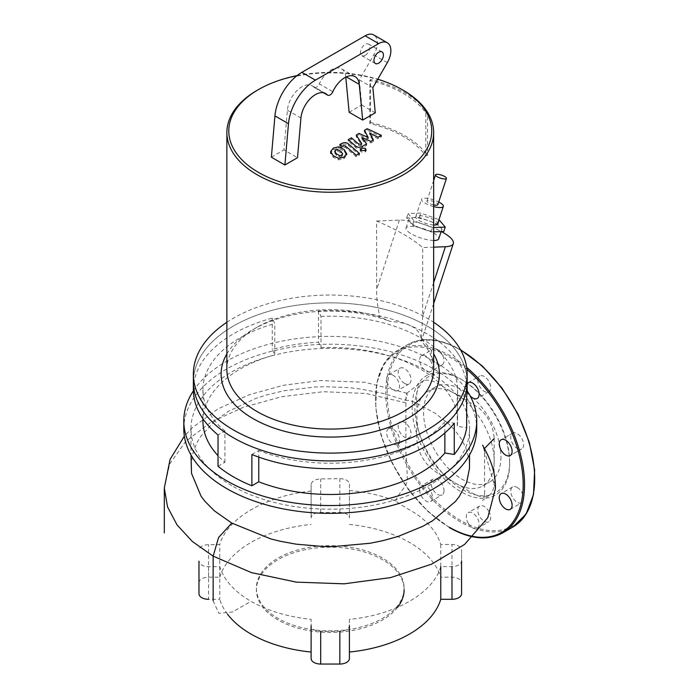 <?xml version="1.0" encoding="UTF-8"?>
<svg xmlns="http://www.w3.org/2000/svg" width="699" height="699" viewBox="0 0 699 699"><rect width="100%" height="100%" fill="white"/><g stroke="black" fill="none" stroke-linecap="round" stroke-linejoin="round"><path stroke-width="0.52" stroke-dasharray="3.5 2.62" d="M341.645 156.637L339.679 157.109L336.437 155.396L334.655 152.81L335.703 151.552L337.634 151.089L340.902 152.819L342.667 155.388L341.645 156.637L341.645 155.152M344.109 150.967L346.669 155.248L343.969 158.621L338.7 159.844L333.231 157.249L330.653 152.95L333.379 149.56L338.622 148.354L344.109 150.967L344.109 149.481M346.687 154.855L346.669 153.763M338.7 158.358L338.7 159.844M330.627 153.343L330.653 151.473M338.622 146.869L338.622 148.354M348.303 145.357L359.487 154.933L356.289 156.777L345.254 147.34L343.192 147.201L341.96 147.908L339.766 146.039L341.593 144.981C344.415 143.714 346.652 143.845 348.303 145.357L348.303 143.872M359.487 153.448L359.487 154.933M356.289 155.3L356.289 156.777M341.96 146.423L341.96 147.908M339.766 144.553L339.766 146.039M361.261 151.98L360.448 150.862L361.261 149.735L365.149 149.735L365.953 150.862L365.149 151.98L361.261 151.98M368.207 138.935L364.397 131.823L367.193 130.206L381.401 136.838L378.089 138.752L369.622 134.47L373.406 141.46L370.898 142.902L361.864 138.952L366.599 145.392L362.353 147.847C359.548 149.123 357.311 149.001 355.642 147.489L348.207 141.154L351.414 139.311L358.674 145.497L360.745 145.637L361.741 145.06L356.219 136.541L359.015 134.924L368.207 138.935L368.207 137.45M364.397 130.337L364.397 131.823M367.193 128.721L367.193 130.206M381.401 135.361L381.401 136.838M378.089 137.266L378.089 138.752M369.622 132.985L369.622 134.47M373.406 139.975L373.406 141.46M370.898 141.416L370.898 142.902M361.864 137.467L361.864 138.952M366.599 143.907L366.599 145.392M348.207 139.678L348.207 141.154M351.414 137.825L351.414 139.311M361.741 143.575L361.741 145.06M356.219 135.056L356.219 136.541M359.015 133.439L359.015 134.924M193.37 381.89A136.899 79.039 180 0 1 233.457 326.005A136.899 79.039 180 0 1 382.65 308.871A136.899 79.039 180 0 1 467.159 381.89A136.899 79.039 180 0 0 427.063 326.005A136.899 79.039 180 0 0 272.261 310.304A136.899 79.039 180 0 0 193.37 381.89M226.869 322.274A136.899 79.039 180 0 1 233.457 318.194A136.899 79.039 180 0 1 433.651 322.274M226.869 369.387A103.391 59.695 180 0 1 257.153 327.176L257.153 327.176A103.391 59.695 180 0 1 379.889 317.023L390.383 321.496C409.404 322.431 419.723 328.381 421.34 339.364L422.668 316.14L422.668 247.595C412.253 238.542 396.91 229.683 376.639 221.024L376.639 289.561C376.516 298.202 377.6 307.359 379.889 317.023M437.434 231.719A17.23 4.814 -161.9 0 1 421.777 228.573A17.23 4.814 -161.9 0 1 409.588 221.539A17.23 4.814 -161.9 0 1 408.871 219.329A17.23 4.814 -161.9 0 1 413.065 217.651A17.23 4.814 -161.9 0 1 428.723 220.797A17.23 4.814 -161.9 0 1 440.903 227.83A17.23 4.814 -161.9 0 1 441.619 230.05A17.23 4.814 -161.9 0 1 437.434 231.719M433.651 240.473A17.23 4.814 -161.9 0 1 415.18 235.799A17.23 4.814 -161.9 0 1 406.014 228.057A17.23 4.814 -161.9 0 1 410.199 226.389A17.23 4.814 -161.9 0 1 429.003 230.784A17.23 4.814 -161.9 0 1 438.762 238.787M433.651 206.563A11.49 3.207 -161.9 0 1 421.48 199.276A11.49 3.207 -161.9 0 1 424.276 198.158A11.49 3.207 -161.9 0 1 438.727 201.994M433.651 224.999A11.49 3.207 -161.9 0 1 421.558 221.758A11.49 3.207 -161.9 0 1 415.765 216.742A11.49 3.207 -161.9 0 1 418.552 215.633A11.49 3.207 -161.9 0 1 431.082 218.56A11.49 3.207 -161.9 0 1 437.591 223.898M433.651 204.859A5.741 1.608 -161.9 0 1 426.94 201.059A5.741 1.608 -161.9 0 1 428.338 200.499A5.741 1.608 -161.9 0 1 434.603 201.967A5.741 1.608 -161.9 0 1 437.862 204.632M365.149 55.343A6.702 3.871 120 0 0 369.526 49.437A6.702 3.871 120 0 0 368.504 44.072A6.702 3.871 120 0 0 365.149 44.404A6.702 3.871 120 0 0 360.771 50.311A6.702 3.871 120 0 0 361.802 55.675A6.702 3.871 120 0 0 365.149 55.343M349.142 112.268L361.741 104.999L359.321 79.869L373.764 54.845A17.23 9.952 120 0 0 373.764 34.95M359.321 79.869L372.864 87.681M361.741 104.999L375.276 112.81M323.759 92.836L313.781 87.078A4.788 2.761 120 0 0 314.157 87.375A4.788 2.761 120 0 0 319.321 83.88L332.864 91.691M313.781 87.078A20.586 11.883 120 0 0 312.156 85.785A20.586 11.883 120 0 0 297.014 90.573A20.586 11.883 120 0 0 287.394 110.206L283.96 149.901L297.503 157.721M345.769 77.126L345.717 76.532A20.586 11.883 120 0 0 341.531 68.825A20.586 11.883 120 0 0 319.321 83.88M271.369 157.17L283.96 149.901M425.778 112.836L427.552 112.408L427.552 155.396L425.778 155.825L425.778 112.836A103.391 59.695 0 0 0 369.823 80.525L369.823 123.522A103.391 59.695 180 0 1 425.778 155.825M369.823 123.522L370.557 122.5L370.557 79.503A105.304 60.796 180 0 1 427.552 112.408M370.557 79.503L369.823 80.525M370.557 122.5A105.304 60.796 180 0 1 427.552 155.396M433.651 231.867L431.056 231.972L412.497 225.183L406.687 217.905L413.065 217.651L419.435 217.406L438.002 224.196L443.804 231.474M431.056 231.972L432.489 227.603L413.93 220.814L408.12 213.536L420.868 213.038L438.981 219.661M412.497 225.183L413.93 220.814M406.687 217.905L408.12 213.536M419.435 217.406L420.868 213.038M438.002 224.196L439.426 219.827M433.651 227.559L432.489 227.603M433.651 303.611L421.619 340.352L420.964 340.736A103.391 59.695 180 0 1 433.651 369.387M376.639 221.024L399.374 220.133A32.547 9.087 -161.9 0 1 441.375 231.57M433.651 247.166L422.668 247.595M257.153 90.337A103.391 59.695 180 0 1 403.367 90.337M297.04 75.632A101.477 58.585 180 0 1 377.748 79.214M421.34 339.364A109.131 63.006 180 0 1 433.651 353.904M226.869 353.904A109.131 63.006 180 0 1 253.09 329.526A109.131 63.006 180 0 1 390.383 321.496M397.617 607.309A73.858 42.639 180 0 1 278.036 619.961A73.858 42.639 180 0 1 256.402 589.807A73.858 42.639 180 0 1 301.994 550.419A73.858 42.639 180 0 1 382.484 559.663A73.858 42.639 180 0 1 404.118 589.807L404.118 588.243A73.858 42.639 180 0 1 358.526 627.641A73.858 42.639 180 0 1 278.036 618.397A73.858 42.639 180 0 1 256.402 588.243A73.858 42.639 180 0 1 301.994 548.855A73.858 42.639 180 0 1 382.484 558.099A73.858 42.639 180 0 1 404.118 588.243M183.793 428.793A146.467 84.562 180 0 1 274.209 350.662A146.467 84.562 180 0 1 433.834 368.993A146.467 84.562 180 0 1 476.727 428.793M193.378 390.881A146.467 84.562 180 0 1 433.834 361.182A146.467 84.562 180 0 1 467.142 390.881M318.491 310.968L318.491 342.23L321.016 347.665L321.016 316.394L318.491 310.968A136.899 79.039 180 0 1 427.063 333.825A136.899 79.039 180 0 1 467.159 389.71M440.763 544.477L440.763 577.191L451.982 577.191A9.576 5.531 180 0 1 461.558 582.721L461.558 550.008C460.982 546.653 457.793 544.809 451.982 544.477L440.763 544.477C438.002 535.399 432.174 527.029 423.279 519.366C415.896 512.489 409.597 510.803 395.748 501.148C381.768 495.521 366.32 491.974 349.404 490.506L349.404 484.058C348.845 480.72 345.647 478.92 339.836 478.666L320.684 478.911C314.865 479.313 311.675 481.2 311.116 484.573L311.116 517.968A9.576 5.531 180 0 1 320.684 512.446L339.836 512.446A9.576 5.531 180 0 1 349.404 517.968L349.404 490.506M198.97 593.774L198.97 561.183C199.538 564.53 202.727 566.365 208.538 566.688L219.757 566.679C223.96 580.048 234.357 591.59 250.958 601.323C267.822 610.909 287.874 616.911 311.116 619.331L311.116 625.815C311.684 629.17 314.873 631.014 320.684 631.337L339.836 631.337C345.656 631.005 348.845 629.17 349.404 625.815L349.404 619.331C395.075 615.146 433.511 592.97 440.763 566.592L451.982 566.592C457.801 566.26 460.991 564.416 461.558 561.061L461.558 550.008M461.558 582.721L461.558 593.774M349.404 517.968L349.404 484.058M311.116 517.968L311.116 484.573M198.97 582.721A9.576 5.531 180 0 1 208.538 577.191L219.757 577.191L219.757 544.652L208.538 544.652C202.727 544.975 199.538 546.81 198.97 550.165M219.757 566.679L219.757 599.305L208.538 599.305L208.538 566.688M190.976 466.067L193.186 451.737L197.651 441.418L200.989 436.089L213.999 421.803L228.564 411.239L255.921 398.369L266.31 395.014L283.803 390.793L314.506 387.045L325.315 386.713L348.347 387.622L360.037 388.932L384.398 393.668L405.21 400.178L407.281 396.167L406.914 393.266L406.241 394.393L405.874 398.526L405.901 443.175C405.105 447.692 407.465 471.231 407.272 480.458C406.669 486.888 397.163 494.446 395.748 501.148M405.21 400.178L409.5 400.518L414.988 402.362L435.023 413.196L448.321 423.524L454.673 430.025L461.139 438.692L465.683 447.395L469.125 459.925L469.553 466.216M494.176 438.561L494.176 460.903C493.232 472.638 497.103 489.221 489.475 495.119C481.008 501.838 466.88 488.767 455.495 483.236C444.477 475.783 431.213 472.882 422.467 457.627C413.633 442.432 417.749 429.492 416.805 416.228C417.757 404.476 413.869 387.858 421.541 381.986C430.016 375.319 444.118 388.373 455.495 393.895L478.605 407.666C488.295 416.298 493.485 426.6 494.176 438.561M311.116 491.074C265.437 495.906 226.992 518.326 219.757 544.652M227.455 614.115A112.146 64.745 180 0 1 219.757 599.305M311.116 658.519L311.116 619.331M219.757 577.191A112.146 64.745 180 0 1 311.116 524.451M349.404 524.451A112.146 64.745 180 0 1 440.763 577.191M349.404 619.331L349.404 658.519M193.37 389.71A136.899 79.039 180 0 1 272.261 318.115L274.777 323.55L274.777 354.812L272.261 349.386A136.899 79.039 180 0 1 318.491 342.23M272.261 318.115L272.261 349.386M444.861 432.943L444.861 421.742L454.263 423.201M466.652 396.508L457.251 395.049L457.251 426.311L466.652 427.771M321.016 316.394A127.323 73.509 180 0 1 457.583 389.71A127.323 73.509 180 0 1 457.251 395.049M251.876 454.507L258.761 450.532L258.761 457.111M444.861 421.742A127.323 73.509 180 0 1 258.761 450.532M321.016 347.665A127.323 73.509 180 0 1 457.583 420.973A127.323 73.509 180 0 1 457.251 426.311M218.027 466.233L224.912 462.257A127.323 73.509 180 0 1 218.027 455.687M202.937 420.973A127.323 73.509 180 0 1 274.777 354.812M224.912 462.257L224.912 430.995L218.027 434.961M231.771 485.656A139.284 80.42 180 0 1 190.976 428.793A139.284 80.42 180 0 1 330.26 348.373A139.284 80.42 180 0 1 469.553 428.793A139.284 80.42 180 0 1 383.568 503.088A139.284 80.42 180 0 1 231.771 485.656M224.912 430.995A127.323 73.509 180 0 1 202.937 389.71A127.323 73.509 180 0 1 274.777 323.55M494.176 460.903A54.714 31.586 60 0 1 482.843 485.945A54.714 31.586 60 0 1 440.685 471.283A54.714 31.586 60 0 1 416.805 416.228A54.714 31.586 60 0 1 428.137 391.187A54.714 31.586 60 0 1 470.296 405.839A54.714 31.586 60 0 1 494.176 460.903M500.947 456.989A54.714 31.586 60 0 1 489.615 482.039A54.714 31.586 60 0 1 447.456 467.378A54.714 31.586 60 0 1 423.577 412.323A54.714 31.586 60 0 1 434.909 387.272A54.714 31.586 60 0 1 477.067 401.934A54.714 31.586 60 0 1 500.947 456.989M509.641 463.577A68.93 39.791 60 0 1 460.903 491.712A68.93 39.791 60 0 1 412.165 407.299A68.93 39.791 60 0 1 460.912 379.155A68.93 39.791 60 0 1 509.641 463.577L509.641 462.013A67.008 38.69 60 0 1 462.257 489.37A67.008 38.69 60 0 1 414.874 407.299A67.008 38.69 60 0 1 462.257 379.941A67.008 38.69 60 0 1 509.641 462.013M393.118 375.241A9.096 5.251 -120 0 0 388.565 374.786A9.096 5.251 -120 0 0 387.176 382.073A9.096 5.251 -120 0 0 393.118 390.086A9.096 5.251 -120 0 0 397.661 390.54A9.096 5.251 -120 0 0 399.059 383.253A9.096 5.251 -120 0 0 393.118 375.241M404.625 383.445A9.096 5.251 60 0 1 398.683 375.433A9.096 5.251 60 0 1 400.073 368.146A9.096 5.251 60 0 1 404.625 368.591A9.096 5.251 60 0 1 410.566 376.612A9.096 5.251 60 0 1 409.168 383.9A9.096 5.251 60 0 1 404.625 383.445M430.636 360.999A9.096 5.251 -120 0 0 421.541 355.747A9.096 5.251 -120 0 0 421.541 366.25A9.096 5.251 -120 0 0 430.636 371.501A9.096 5.251 -120 0 0 430.636 360.999M433.048 359.609A9.096 5.251 60 0 1 433.048 349.107A9.096 5.251 60 0 1 442.144 354.358A9.096 5.251 60 0 1 442.144 364.861A9.096 5.251 60 0 1 433.048 359.609M467.159 383.602A9.096 5.251 -120 0 0 466.285 386.835A9.096 5.251 -120 0 0 470.104 395.826M477.793 380.195A9.096 5.251 60 0 1 479.671 376.027A9.096 5.251 60 0 1 486.679 378.465A9.096 5.251 60 0 1 490.654 387.613A9.096 5.251 60 0 1 488.767 391.781A9.096 5.251 60 0 1 481.76 389.343A9.096 5.251 60 0 1 477.793 380.195M521.742 448.889L510.235 455.53L521.742 448.889A9.096 5.251 60 0 1 512.647 443.638A9.096 5.251 60 0 1 512.647 433.135L512.647 433.135A9.096 5.251 60 0 1 521.742 438.387A9.096 5.251 60 0 1 521.742 448.889M512.647 433.135L501.139 439.776L512.647 433.135M517.19 487.43A9.096 5.251 60 0 1 523.132 495.442A9.096 5.251 60 0 1 521.742 502.73A9.096 5.251 60 0 1 517.19 502.284A9.096 5.251 60 0 1 511.249 494.263A9.096 5.251 60 0 1 512.647 486.976A9.096 5.251 60 0 1 517.19 487.43M468.164 523.158A9.096 5.251 -120 0 0 477.26 528.409A9.096 5.251 -120 0 0 477.26 517.907A9.096 5.251 -120 0 0 468.164 512.655A9.096 5.251 -120 0 0 468.164 523.158M488.767 511.266A9.096 5.251 60 0 1 488.767 521.769A9.096 5.251 60 0 1 479.671 516.517A9.096 5.251 60 0 1 479.671 506.015A9.096 5.251 60 0 1 488.767 511.266M419.653 489.903A9.096 5.251 -120 0 0 423.62 499.051A9.096 5.251 -120 0 0 430.636 501.489A9.096 5.251 -120 0 0 432.515 497.33A9.096 5.251 -120 0 0 428.548 488.173A9.096 5.251 -120 0 0 421.541 485.735A9.096 5.251 -120 0 0 419.653 489.903M444.022 490.681A9.096 5.251 60 0 1 442.144 494.848A9.096 5.251 60 0 1 435.127 492.411A9.096 5.251 60 0 1 431.161 483.254A9.096 5.251 60 0 1 433.048 479.095A9.096 5.251 60 0 1 440.055 481.532A9.096 5.251 60 0 1 444.022 490.681M388.565 428.627A9.096 5.251 -120 0 0 388.565 439.129A9.096 5.251 -120 0 0 397.661 444.381L397.661 444.381A9.096 5.251 -120 0 0 397.661 433.878A9.096 5.251 -120 0 0 388.565 428.627L400.073 421.986A9.096 5.251 60 0 1 409.168 427.238A9.096 5.251 60 0 1 409.168 437.74L409.168 437.74A9.096 5.251 60 0 1 400.073 432.489A9.096 5.251 60 0 1 400.073 421.986L388.565 428.627M409.168 437.74L397.661 444.381L409.168 437.74M339.679 155.624L339.679 157.109M336.437 153.911L336.437 155.396M335.703 150.067L335.703 151.552M337.634 149.603L337.634 151.089M340.902 151.333L340.902 152.819M343.969 157.144L343.969 158.621M333.231 155.763L333.231 157.249M333.379 148.074L333.379 149.56M345.254 145.855L345.254 147.34M343.192 145.715L343.192 147.201M341.593 143.505L341.593 144.981M361.261 148.249L361.261 149.735M365.149 150.495L365.149 151.98M362.353 146.362L362.353 147.847M355.642 146.012L355.642 147.489M358.674 144.011L358.674 145.497M360.745 144.151L360.745 145.637M373.764 54.845L387.307 62.665M287.394 110.206L300.928 118.026M345.717 76.532L346.302 76.873M399.374 220.133L376.639 289.561M433.651 282.597L422.668 316.14M451.982 577.191L451.982 544.477M320.684 512.446L320.684 478.911M339.836 512.446L339.836 478.666M208.538 577.191L208.538 544.652M495.416 488.601L484.521 451.353L484.634 449.081M213.151 600.808L218.822 613.338L232.496 611.983L250.958 601.323M405.901 402.869L366.145 393.493L323.331 391.711L281.732 396.7L243.768 407.133L210.967 422.179L185.619 441.488L169.708 463.979L164.309 488.103M449.396 527.282A104.343 60.245 60 0 1 375.616 399.478A104.343 60.245 60 0 1 449.396 356.883A104.343 60.245 60 0 1 466.923 369.43M502.73 532.883A105.304 60.796 60 0 1 450.077 527.675A105.304 60.796 60 0 1 375.616 398.701A105.304 60.796 60 0 1 397.425 350.496A105.304 60.796 60 0 1 450.077 355.712A105.304 60.796 60 0 1 466.679 367.456M512.883 527.029A105.304 60.796 60 0 1 460.23 521.812A105.304 60.796 60 0 1 385.769 392.838A105.304 60.796 60 0 1 407.578 344.633A105.304 60.796 60 0 1 460.23 349.849A105.304 60.796 60 0 1 460.72 350.138M387.124 392.838A104.343 60.245 60 0 1 460.903 350.234A104.343 60.245 60 0 1 534.691 478.037A104.343 60.245 60 0 1 460.903 520.633A104.343 60.245 60 0 1 387.124 392.838M406.014 228.057L408.871 219.329M415.765 216.742L421.48 199.276M426.94 201.059L433.651 180.569M382.038 51.883L368.504 44.072M375.337 63.495L361.802 55.675M314.157 87.375L323.532 92.792M312.156 85.785L325.699 93.596M341.531 68.825L355.066 76.637M441.121 231.579L441.619 230.05M257.153 327.176L253.09 329.526M406.687 393.301L421.541 381.986M484.634 493.66L484.521 451.353L482.651 445.149M489.475 495.119L482.459 500.51C483.428 499.689 484.162 497.207 484.634 493.066M457.583 389.71L457.583 420.973M190.976 428.793L190.976 454.944M469.553 428.793L469.553 454.944M202.937 389.71L202.937 418.745M406.897 393.257L365.123 382.301L320.186 380.544L283.523 385.271L249.325 394.708L218.228 408.732L192.54 427.5L184.353 436.167M256.402 588.243L256.402 589.807M482.843 485.945L489.615 482.039M449.597 527.719L427.998 511.546L408.286 489.405L392.148 463.166L380.964 435.11L375.686 407.613L376.787 383.017L384.223 363.401L397.425 350.496L407.578 344.633C422.519 336.56 440.23 338.281 460.711 349.797M460.912 379.155L462.257 379.941M388.565 374.786L400.073 368.146M421.541 355.747L433.048 349.107M468.164 382.676L479.671 376.027M510.235 509.37L521.742 502.73M477.26 528.409L488.767 521.769M430.636 501.489L442.144 494.848M433.048 479.095L421.541 485.735M479.671 506.015L468.164 512.655M512.647 486.976L501.139 493.625M488.767 391.781L477.26 398.421M442.144 364.861L430.636 371.501M409.168 383.9L397.661 390.54M434.909 387.272L428.137 391.187"/><path stroke-width="1.05" d="M342.667 153.902L340.902 151.333L337.634 149.603L335.703 150.067L334.655 151.325L336.437 153.911L339.679 155.624L341.645 155.152L342.676 153.728M346.669 153.763L344.109 149.481L338.622 146.869L333.379 148.074L330.653 151.473L333.231 155.763L338.7 158.358L343.969 157.144L346.687 153.369L346.687 154.855M330.653 151.473L330.627 153.343M359.487 153.448L348.303 143.872C346.652 142.36 344.415 142.238 341.593 143.505L339.766 144.553L341.96 146.423L343.192 145.715L345.254 145.855L356.289 155.3L359.487 153.448M361.261 148.249L360.448 149.376L361.261 150.495L365.149 150.495L365.953 149.376L365.149 148.249L361.261 148.249M364.397 130.337L368.207 137.45L359.015 133.439L356.219 135.056L361.741 143.575L360.745 144.151L358.674 144.011L351.414 137.825L348.207 139.678L355.642 146.012C357.311 147.515 359.548 147.638 362.353 146.362L366.599 143.907L361.864 137.467L370.898 141.416L373.406 139.975L369.622 132.985L378.089 137.266L381.401 135.361L367.193 128.721L364.397 130.337M433.651 322.274A136.899 79.039 180 0 1 467.159 374.079L467.159 381.89A136.899 79.039 180 0 1 427.063 437.784A136.899 79.039 180 0 1 277.87 454.909A136.899 79.039 180 0 1 193.37 381.89L193.37 389.71A136.899 79.039 180 0 0 218.027 434.961L218.027 466.233A136.899 79.039 180 0 0 233.457 476.867A136.899 79.039 180 0 0 251.876 485.77L251.876 454.507A136.899 79.039 180 0 0 454.263 423.201L454.263 454.464L444.861 453.004L444.861 432.943M467.159 374.079A136.899 79.039 180 0 1 427.063 429.964A136.899 79.039 180 0 1 277.87 447.098A136.899 79.039 180 0 1 193.37 374.079A136.899 79.039 180 0 1 226.869 322.274M377.748 79.214A101.477 58.585 180 0 1 402.012 89.559L403.367 90.337A103.391 59.695 180 0 1 433.651 132.548A103.391 59.695 180 0 1 403.367 174.759A103.391 59.695 180 0 1 290.697 187.699A103.391 59.695 180 0 1 226.869 132.548A103.391 59.695 180 0 1 257.153 90.337L258.508 89.559A101.477 58.585 180 0 1 297.04 75.632M257.153 90.337L258.508 89.559A101.477 58.585 180 0 0 258.508 172.408A101.477 58.585 180 0 0 402.012 172.408A101.477 58.585 180 0 0 402.012 89.559M433.651 132.548L433.651 369.387A103.391 59.695 180 0 1 403.367 411.597A103.391 59.695 180 0 1 290.697 424.538A103.391 59.695 180 0 1 226.869 369.387L226.869 132.548M441.121 231.579L438.762 238.787A17.23 4.814 -161.9 0 1 434.568 240.456A17.23 4.814 -161.9 0 1 433.651 240.473M438.727 201.994A11.49 3.207 -161.9 0 1 443.315 206.423A11.49 3.207 -161.9 0 1 440.519 207.542A11.49 3.207 -161.9 0 1 433.651 206.563M443.315 206.423L437.591 223.898A11.49 3.207 -161.9 0 1 434.804 225.008A11.49 3.207 -161.9 0 1 433.651 224.999M445.045 178.988A5.741 1.608 -161.9 0 1 438.78 177.52A5.741 1.608 -161.9 0 1 435.521 174.855A5.741 1.608 -161.9 0 1 436.919 174.296A5.741 1.608 -161.9 0 1 443.183 175.764A5.741 1.608 -161.9 0 1 446.443 178.428A5.741 1.608 -161.9 0 1 445.045 178.988M446.443 178.428L437.862 204.632A5.741 1.608 -161.9 0 1 436.464 205.191A5.741 1.608 -161.9 0 1 433.651 204.859M378.692 52.215A6.702 3.871 -60 0 1 382.038 51.883A6.702 3.871 -60 0 1 383.069 57.257A6.702 3.871 -60 0 1 378.692 63.163A6.702 3.871 -60 0 1 375.337 63.495A6.702 3.871 -60 0 1 374.315 58.122A6.702 3.871 -60 0 1 378.692 52.215M327.324 94.889A20.586 11.883 -60 0 0 325.699 93.596A20.586 11.883 -60 0 0 310.548 98.384A20.586 11.883 -60 0 0 300.928 118.026L297.503 157.721L284.904 164.99L288.477 123.706A38.296 22.106 -60 0 1 315.406 80.158L378.692 43.618A17.23 9.952 -60 0 1 387.307 42.77A17.23 9.952 -60 0 1 387.307 62.665L372.864 87.681L375.276 112.81L362.685 120.079L359.251 84.352A20.586 11.883 -60 0 0 355.066 76.637A20.586 11.883 -60 0 0 332.864 91.691A4.788 2.761 -60 0 1 327.7 95.195A4.788 2.761 -60 0 1 327.324 94.889L323.759 92.836M387.307 42.77L373.764 34.95A17.23 9.952 120 0 0 365.149 35.806L301.872 72.338A38.296 22.106 120 0 0 274.943 115.885L271.369 157.17L284.904 164.99M362.685 120.079L349.142 112.268L345.769 77.126M438.981 219.661L445.237 227.105L443.804 231.474L433.651 231.867M445.237 227.105L433.651 227.559M441.375 231.57A32.547 9.087 -161.9 0 1 453.319 243.549A32.547 9.087 -161.9 0 1 445.403 246.712L433.651 247.166M433.651 353.904A109.131 63.006 180 0 1 330.26 437.085A109.131 63.006 180 0 1 226.869 353.904M404.118 589.807A73.858 42.639 180 0 1 397.617 607.309M467.142 390.881A146.467 84.562 180 0 1 476.727 420.973L476.727 428.793A146.467 84.562 180 0 1 386.311 506.915A146.467 84.562 180 0 1 226.694 488.584A146.467 84.562 180 0 1 183.793 428.793L183.793 420.973A146.467 84.562 180 0 1 193.378 390.881M476.727 420.973A146.467 84.562 180 0 1 386.311 499.103A146.467 84.562 180 0 1 226.694 480.772A146.467 84.562 180 0 1 183.793 420.973M193.37 374.079L193.37 381.89A136.899 79.039 180 0 0 233.457 437.784A136.899 79.039 180 0 0 382.65 454.909A136.899 79.039 180 0 0 467.159 381.89L467.159 389.71A136.899 79.039 180 0 1 466.652 396.508L466.652 427.771A136.899 79.039 180 0 1 454.263 454.464M440.763 566.592L440.763 599.305L451.982 599.305A9.576 5.531 180 0 0 461.558 593.774L461.558 561.061M208.538 599.305A9.576 5.531 180 0 1 198.97 593.774L198.97 561.183M469.553 454.944L469.492 468.479L466.556 482.791L459.252 496.561L455.53 501.375L432.576 520.781L422.72 526.356L398.072 536.456L383.131 540.607L370.173 543.254L333.266 546.609L323.296 546.522L296.123 544.171L280.133 541.236L270.95 538.973L231.771 523.07L214.444 510.882L205.314 501.725L201.05 496.203L191.543 473.372L190.976 454.944M311.116 652.045A112.146 64.745 180 0 1 227.455 614.115M440.763 599.305A112.146 64.745 180 0 1 349.404 652.045M349.404 625.815L349.404 658.519A9.576 5.531 180 0 1 339.836 664.05L320.684 664.05A9.576 5.531 180 0 1 311.116 658.519L311.116 625.815M258.761 457.111L258.761 481.794L251.876 485.77M444.861 453.004A127.323 73.509 180 0 1 258.761 481.794M218.027 455.687A127.323 73.509 180 0 1 202.937 420.973L202.937 418.745M470.104 395.826A9.096 5.251 -120 0 0 477.26 398.421A9.096 5.251 -120 0 0 479.147 394.262A9.096 5.251 -120 0 0 475.171 385.105A9.096 5.251 -120 0 0 468.164 382.676A9.096 5.251 -120 0 0 467.159 383.602M510.235 455.53A9.096 5.251 -120 0 0 510.235 445.027A9.096 5.251 -120 0 0 501.139 439.776L501.139 439.776A9.096 5.251 -120 0 0 501.139 450.278A9.096 5.251 -120 0 0 510.235 455.53L510.235 455.53M505.683 508.924A9.096 5.251 -120 0 0 510.235 509.37A9.096 5.251 -120 0 0 511.624 502.083A9.096 5.251 -120 0 0 505.683 494.071A9.096 5.251 -120 0 0 501.139 493.625A9.096 5.251 -120 0 0 499.741 500.912A9.096 5.251 -120 0 0 505.683 508.924M365.149 35.806L378.692 43.618M346.302 76.873L359.251 84.352M315.406 80.158L301.872 72.338M288.477 123.706L274.943 115.885M445.403 246.712L433.651 282.597M451.982 599.305L451.982 566.592M231.771 523.07L218.569 537.522L213.151 556.142L251.378 572.603L296.306 582.127L344.109 583.831L390.575 577.601L431.729 564.11L464.669 544.372L487.736 517.828L495.416 488.601C495.678 475.94 492.376 463.306 485.499 450.689L482.651 445.149M484.634 449.081L484.634 448.4L494.176 438.561M184.353 436.167L170.075 459.392L164.309 488.103L167.542 506.906L177.065 524.958L192.461 541.576L213.151 556.142L213.151 600.808M339.836 664.05L339.836 631.337M320.684 664.05L320.684 631.337M466.679 367.456A105.304 60.796 60 0 1 524.538 484.678A105.304 60.796 60 0 1 502.73 532.883L512.883 527.029A105.304 60.796 60 0 0 534.691 478.815A105.304 60.796 60 0 0 460.72 350.138M466.923 369.43A104.343 60.245 60 0 1 522.651 494.56A104.343 60.245 60 0 1 449.396 527.282M360.448 150.862L360.448 149.376M365.953 150.862L365.953 149.376M433.651 180.569L435.521 174.855M323.532 92.792L327.7 95.195M453.319 243.549L433.651 303.611M484.634 448.985L484.634 448.4M164.309 488.103L164.309 532.909M460.458 349.657L482.31 365.97L502.013 388.12L518.16 414.35L529.344 442.415L534.621 469.903L533.52 494.499L526.085 514.115L512.883 527.029M449.597 527.719C470.077 539.235 487.788 540.956 502.73 532.883"/></g></svg>
